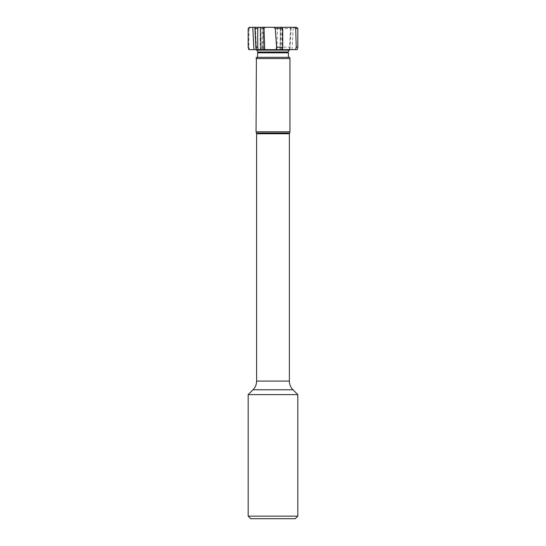 <?xml version="1.0" encoding="UTF-8"?>
<svg xmlns="http://www.w3.org/2000/svg" width="546" height="546" viewBox="0 0 546 546"><rect width="100%" height="100%" fill="white"/><g stroke="black" fill="none" stroke-linecap="round" stroke-linejoin="round"><path stroke-width="0.41" stroke-dasharray="2.73 2.05" d="M291.073 28.542L291.073 27.3L281.893 27.3L282.296 28.542L291.073 28.542L290.131 47.154L282.248 47.154L282.023 49.638L289.974 49.638L290.131 47.154M282.296 28.542L282.248 47.154M263.998 28.542L265.725 27.3L260.913 27.3L260.217 28.542L263.998 28.542L262.762 47.154L260.169 47.154L260.538 49.638L263.425 49.638L262.762 47.154M260.217 28.542L260.169 47.154M289.974 49.638L289.455 49.638L290.622 27.3L291.073 27.3M263.425 49.638L277.006 49.638L277.443 27.3L281.893 27.3M277.443 27.3L265.725 27.3M248.846 49.638L262.537 49.638L261.93 27.3L263.206 27.3L260.913 27.3M261.93 27.3L249.42 27.3M255.378 27.3L254.927 27.3L255.378 27.3L256.545 49.638L255.378 27.3M280.685 27.3L282.152 27.3L280.432 27.3L280.228 49.638L282.459 49.638L281.565 49.638L282.023 27.3M289.441 49.768L290.622 27.3L296.58 27.3M248.184 28.542L249.113 28.542L250.71 27.3M249.113 28.542L248.785 47.154L248.184 47.154M256.026 49.638L262.94 49.638M280.214 49.638L266.277 49.638M283.483 49.638L297.154 49.638M292.062 49.638L293.229 27.3M289.523 49.638L282.023 49.638M280.364 49.638L280.801 27.3M278.856 49.638L260.538 49.638M255.91 49.638L263.704 49.638L262.783 27.3M249.529 49.638L248.785 47.154M257.978 52.116L288.022 52.116M250.75 518.7L295.25 518.7M248.184 516.134L297.816 516.134M297.816 394.608L248.184 394.608L297.816 394.608M257.596 52.819L288.404 52.819M273 57.33L257.596 57.33L273 57.33M256.395 57.33L289.605 57.33M256.06 58.572L289.94 58.572M256.06 131.784L289.94 131.784M256.395 133.026L289.605 133.026M288.322 133.026L257.678 133.026L288.322 133.026M257.678 133.135L288.322 133.135M256.62 133.743L289.38 133.743M289.23 50.13L256.77 50.13M288.158 51.993L257.842 51.993M256.62 381.074L289.38 381.074M253.016 389.776L292.984 389.776M279.975 49.638L280.432 27.3M263.814 49.638L263.213 27.3"/><path stroke-width="0.82" d="M254.927 28.542L254.927 27.3L258.435 27.3L257.726 28.542L254.927 28.542L255.869 47.154L257.767 47.154L258.149 49.638L256.026 49.638L255.869 47.154M257.726 28.542L257.767 47.154M275.28 28.542L273.812 27.3L282.152 27.3L282.698 28.542L275.28 28.542L276.61 47.154L282.746 47.154L282.459 49.638L276.092 49.638L276.61 47.154M282.698 28.542L282.746 47.154M295.72 28.542L294.001 27.3L296.58 27.3L297.816 28.542L295.72 28.542L296.225 47.154L297.816 47.154L297.154 49.638L297.816 47.154L297.816 28.542L297.816 47.154M254.927 27.3L249.42 27.3L248.184 28.542L248.184 47.154L248.846 49.638L248.184 47.154L248.184 28.542M276.092 49.638L264.701 49.638L263.984 27.3L258.435 27.3M263.984 27.3L273.812 27.3M282.152 27.3L294.001 27.3M266.277 49.638L258.149 49.638M261.077 49.638L260.353 27.3M297.154 49.638L295.454 49.638L296.225 47.154M295.454 49.638L280.214 49.638M248.846 49.638L253.938 49.638L252.771 27.3M257.944 52.116L257.596 52.819L288.404 52.819L288.056 52.116L257.944 52.116A0.498 0.498 0 0 1 257.842 51.993L256.77 50.13L255.91 49.638L256.477 49.638L253.938 49.638M295.25 518.7L250.75 518.7L248.184 516.134L297.816 516.134L295.25 518.7M288.322 133.026L289.38 133.743L289.38 381.074C289.428 384.452 290.629 387.353 292.984 389.776L297.816 394.608L248.184 394.608L297.816 394.608L297.816 516.134M288.404 52.819L288.404 57.33M289.94 58.572L289.605 57.33L256.395 57.33L256.06 131.784L289.94 131.784L289.94 58.572L256.06 58.572M256.06 131.784L256.395 133.026L289.605 133.026L289.94 131.784M288.322 133.135L257.678 133.135L256.62 133.743L256.62 381.074C256.572 384.452 255.371 387.353 253.016 389.776L248.184 394.608L248.184 516.134M289.38 133.743L256.62 133.743M283.483 49.638L282.459 49.638M256.77 50.13L289.23 50.13L290.09 49.638M257.842 51.993L288.158 51.993L289.23 50.13M289.38 381.074L256.62 381.074M292.984 389.776L253.016 389.776M257.596 52.819L257.596 57.33"/></g></svg>

